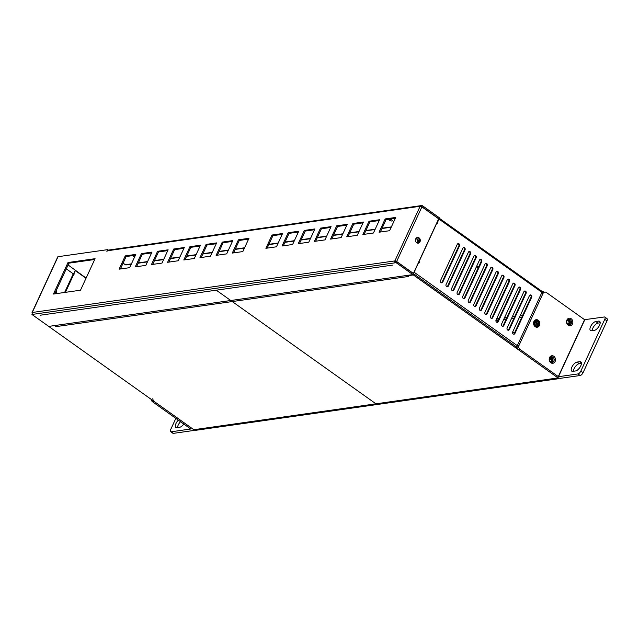 <?xml version="1.0" encoding="UTF-8"?>
<svg xmlns="http://www.w3.org/2000/svg" width="639" height="639" viewBox="0 0 639 639"><rect width="100%" height="100%" fill="white"/><g stroke="black" fill="none" stroke-linecap="round" stroke-linejoin="round"><path stroke-width="0.96" d="M534.811 325.674A2.093 1.725 81.9 0 0 534.332 321.625M534.38 321.569A2.093 1.725 -98.1 0 1 535.163 325.666A2.093 1.725 -98.1 0 1 534.699 325.658M512.702 331.897L529.443 295.657A1.518 1.254 -98.1 0 1 531.664 297.239L514.922 333.478A1.518 1.254 -98.1 0 1 512.702 331.897M513.676 334.189A1.518 1.254 81.9 0 0 514.235 333.574L530.985 297.335A1.518 1.254 81.9 0 0 530.011 295.05M507.15 327.951L523.892 291.711A1.518 1.254 -98.1 0 1 526.113 293.285L509.371 329.532A1.518 1.254 -98.1 0 1 507.15 327.951M508.125 330.235A1.518 1.254 81.9 0 0 508.684 329.628L525.434 293.389A1.518 1.254 81.9 0 0 524.459 291.096M501.599 323.997L518.341 287.758A1.518 1.254 -98.1 0 1 520.561 289.339L503.82 325.578A1.518 1.254 -98.1 0 1 501.599 323.997M502.574 326.289A1.518 1.254 81.9 0 0 503.133 325.674L519.882 289.435A1.518 1.254 81.9 0 0 518.908 287.151M496.048 320.051L512.79 283.812A1.518 1.254 -98.1 0 1 515.01 285.385L498.268 321.633A1.518 1.254 -98.1 0 1 496.048 320.051M497.022 322.336A1.518 1.254 81.9 0 0 497.589 321.729L514.331 285.481A1.518 1.254 81.9 0 0 513.357 283.197M490.496 316.097L507.238 279.858A1.518 1.254 -98.1 0 1 509.459 281.44L492.717 317.679A1.518 1.254 -98.1 0 1 490.496 316.097M491.471 318.39A1.518 1.254 81.9 0 0 492.038 317.775L508.78 281.535A1.518 1.254 81.9 0 0 507.805 279.251M484.945 312.151L501.687 275.904A1.518 1.254 -98.1 0 1 503.907 277.486L487.166 313.725A1.518 1.254 -98.1 0 1 484.945 312.151M485.92 314.436A1.518 1.254 81.9 0 0 486.487 313.829L503.228 277.582A1.518 1.254 81.9 0 0 502.254 275.297M479.394 308.198L496.144 271.958A1.518 1.254 -98.1 0 1 498.356 273.54L481.614 309.779A1.518 1.254 -98.1 0 1 479.394 308.198M480.368 310.482A1.518 1.254 81.9 0 0 480.935 309.875L497.677 273.636A1.518 1.254 81.9 0 0 496.703 271.351M473.842 304.252L490.592 268.005A1.518 1.254 -98.1 0 1 492.813 269.586L476.063 305.825A1.518 1.254 -98.1 0 1 473.842 304.252M474.817 306.536A1.518 1.254 81.9 0 0 475.384 305.929L492.126 269.682A1.518 1.254 81.9 0 0 491.151 267.398M468.291 300.298L485.041 264.059A1.518 1.254 -98.1 0 1 487.261 265.64L470.512 301.88A1.518 1.254 -98.1 0 1 468.291 300.298M469.266 302.582A1.518 1.254 81.9 0 0 469.833 301.975L486.575 265.736A1.518 1.254 81.9 0 0 485.6 263.444M462.74 296.344L479.49 260.105A1.518 1.254 -98.1 0 1 481.71 261.686L464.96 297.926A1.518 1.254 -98.1 0 1 462.74 296.344M463.714 298.637A1.518 1.254 81.9 0 0 464.281 298.022L481.023 261.782A1.518 1.254 81.9 0 0 480.049 259.498M457.189 292.398L473.938 256.159A1.518 1.254 -98.1 0 1 476.159 257.741L459.409 293.98A1.518 1.254 -98.1 0 1 457.189 292.398M458.171 294.683A1.518 1.254 81.9 0 0 458.73 294.076L475.48 257.837A1.518 1.254 81.9 0 0 474.497 255.544M451.637 288.445L468.387 252.205A1.518 1.254 -98.1 0 1 470.608 253.787L453.858 290.026A1.518 1.254 -98.1 0 1 451.637 288.445M452.62 290.737A1.518 1.254 81.9 0 0 453.179 290.122L469.929 253.883A1.518 1.254 81.9 0 0 468.946 251.598M446.086 284.499L462.836 248.259A1.518 1.254 -98.1 0 1 465.056 249.841L448.306 286.08A1.518 1.254 -98.1 0 1 446.086 284.499M447.068 286.783A1.518 1.254 81.9 0 0 447.627 286.176L464.377 249.937A1.518 1.254 81.9 0 0 463.403 247.644M440.543 280.545L457.284 244.306A1.518 1.254 -98.1 0 1 459.505 245.887L442.763 282.126A1.518 1.254 -98.1 0 1 440.543 280.545M441.517 282.837A1.518 1.254 81.9 0 0 442.076 282.222L458.826 245.983A1.518 1.254 81.9 0 0 457.851 243.699M413.617 273.013A1.366 0.607 -54.6 0 0 414.136 272.246L517.294 345.659M438.937 218.203A1.366 0.607 125.4 0 1 438.769 218.921L437.364 223.251L436.916 222.931A1.294 0.447 -155.2 0 0 436.796 222.851M418.849 261.678A1.294 0.447 24.8 0 1 418.976 261.766L419.424 262.078L418.944 263.116L418.497 262.797L414.136 272.246M418.449 262.805L418.649 262.11M436.884 222.907L437.068 222.244M55.385 293.772A2.013 1.661 81.9 0 0 55.721 291.696M415.646 239.154A2.013 1.661 -98.1 0 1 418.186 241.814A2.013 1.661 -98.1 0 1 416.788 242.772M477.724 266.503A2.165 0.759 -155.2 0 0 478.044 266.751A2.165 0.759 -155.2 0 0 478.579 267.086M56.064 290.945A2.013 1.661 -98.1 0 1 56.064 293.676M416.732 242.732A2.013 1.661 81.9 0 0 416.093 238.858M478.1 268.116A2.165 0.759 24.8 0 1 477.565 267.789A2.165 0.759 24.8 0 1 476.814 266.711A2.165 0.759 24.8 0 1 478.723 266.775M474.913 255.72A2.165 0.759 24.8 0 1 474.378 255.616M68.077 264.953L86.113 278.077M134.589 257.038A1.981 0.687 24.8 0 1 132.992 255.56M134.094 255.408A1.981 0.687 24.8 0 1 135.164 255.784M134.054 255.408A1.981 0.687 -155.2 0 0 134.166 255.496A1.981 0.687 -155.2 0 0 135.069 255.999M389.862 219.033A1.981 0.687 24.8 0 1 391.667 219.84A1.981 0.687 24.8 0 1 392.362 220.83A1.981 0.687 24.8 0 1 390.301 220.639A1.981 0.687 24.8 0 1 388.76 219.185M389.822 219.033A1.981 0.687 -155.2 0 0 389.934 219.121A1.981 0.687 -155.2 0 0 391.811 219.944M418.745 262.174L419.424 262.078M437.164 222.308L437.843 222.212M66.28 268.851L73.245 273.804A1.294 0.447 24.8 0 1 73.693 274.45L65.426 292.35M73.733 273.62L74.356 273.915L73.677 274.011M74.356 273.915L73.565 274.722M73.908 273.596L75.434 270.481M514.85 332.248L512.55 332.576M131.283 264.187L126.091 264.921A1.366 1.126 -98.1 0 1 125.356 264.73L123.095 263.124M549.5 358.854L550.906 358.655A4.561 2.029 125.4 0 1 551.233 358.647M551.545 359.326L549.452 359.621M567.927 324.229A2.013 1.661 81.9 0 0 567.368 320.323M567.144 320.443A2.013 1.661 -98.1 0 1 569.461 323.278A2.013 1.661 -98.1 0 1 567.68 324.181M550.578 361.762A2.013 1.661 81.9 0 0 550.027 357.864M549.804 357.976A2.013 1.661 -98.1 0 1 552.112 360.811A2.013 1.661 -98.1 0 1 550.331 361.714M55.321 325.459L49.363 326.305M413.161 274.003L413.808 273.907L413.329 274.946L407.37 275.792L407.57 275.361M193.873 429.72L49.163 326.737L193.873 429.72L194.631 429.608A1.366 1.126 81.9 0 0 195.366 429.799L557.999 378.224A1.366 1.126 -98.1 0 1 557.272 378.032L558.119 377.737M407.37 275.792L408.377 276.511M413.329 274.946L558.039 377.929M408.273 276.431A1.366 1.126 81.9 0 0 408.361 276.503L56.136 326.609L55.122 325.89M56.128 326.601A1.366 1.126 -98.1 0 1 55.529 325.427M517.079 347.4L413.808 273.907M558.574 377.921A1.366 1.126 -98.1 0 1 557.999 378.224M68.014 262.533L95.075 258.683L80.506 290.202L53.452 294.052L68.014 262.533L68.9 263.164L54.714 293.868M94.7 259.498L68.9 263.164M395.365 218.25L386.076 219.568L380.325 232.021M330.698 227.444L321.409 228.762L315.658 241.222M248.595 239.122L239.305 240.44L233.547 252.9M183.928 248.315L174.639 249.641L168.888 262.094M135.428 255.217L126.139 256.535L120.388 268.995M200.095 246.023L190.805 247.341L185.054 259.793M282.198 234.345L272.917 235.663L267.158 248.116M346.865 225.144L337.576 226.462L331.825 238.922M379.199 220.543L369.909 221.869L364.158 234.321M314.532 229.744L305.242 231.062L299.491 243.523M232.428 241.422L223.139 242.74L217.38 255.201M167.761 250.616L158.472 251.942L152.721 264.394M151.595 252.916L142.305 254.234L136.554 266.695M216.262 243.723L206.972 245.041L201.213 257.493M298.365 232.045L289.076 233.363L283.325 245.815M363.032 222.843L353.742 224.169L347.991 236.622M352.856 223.53L363.407 222.037L357.281 235.304L346.729 236.797L352.856 223.53L353.742 224.169M288.189 232.732L298.74 231.23L292.614 244.497L282.063 245.999L288.189 232.732L289.076 233.363M210.503 256.175L199.951 257.677L206.085 244.41L216.637 242.908L210.503 256.175M206.085 244.41L206.972 245.041M141.419 253.603L151.97 252.109L145.836 265.369L135.292 266.87L141.419 253.603L142.305 254.234M157.585 251.311L168.137 249.809L162.002 263.076L151.451 264.57L157.585 251.311L158.472 251.942M222.252 242.109L232.804 240.607L226.669 253.875L216.118 255.376L222.252 242.109L223.139 242.74M314.907 228.93L308.781 242.197L298.229 243.699L304.356 230.431L314.907 228.93M304.356 230.431L305.242 231.062M369.022 221.238L379.574 219.736L373.44 233.003L362.896 234.505L369.022 221.238L369.909 221.869M341.114 237.596L330.563 239.098L336.689 225.831L347.241 224.329L341.114 237.596M336.689 225.831L337.576 226.462M272.022 235.032L282.574 233.531L276.447 246.798L265.896 248.299L272.022 235.032L272.917 235.663M194.336 258.476L183.784 259.977L189.919 246.71L200.47 245.208L194.336 258.476M189.919 246.71L190.805 247.341M135.803 254.402L129.669 267.669L119.126 269.171L125.252 255.904L135.803 254.402M125.252 255.904L126.139 256.535M173.752 249.01L184.304 247.509L178.169 260.776L167.618 262.278L173.752 249.01L174.639 249.641M242.836 251.574L232.284 253.076L238.419 239.809L248.97 238.307L242.836 251.574M238.419 239.809L239.305 240.44M331.074 226.629L324.947 239.897L314.396 241.398L320.522 228.131L331.074 226.629M320.522 228.131L321.409 228.762M385.189 218.937L395.741 217.436L389.606 230.703L379.063 232.205L385.189 218.937L386.076 219.568M417.954 243.171A2.891 2.388 81.9 0 0 419.575 240.048A2.891 2.388 81.9 0 0 417.147 237.508M415.781 238.786A2.891 2.388 -98.1 0 1 417.483 237.428A2.891 2.388 -98.1 0 1 419.839 238.738A2.891 2.388 -98.1 0 1 419.999 241.79A2.891 2.388 -98.1 0 1 418.297 243.155A2.891 2.388 -98.1 0 1 415.949 241.846A2.891 2.388 -98.1 0 1 415.781 238.786M57.837 257.11A1.366 0.479 24.8 0 1 57.79 256.838A1.366 0.479 24.8 0 1 58.029 256.702L107.64 249.641L106.857 251.327L107.775 250.712L420.127 206.285A1.366 0.479 24.8 0 1 421.892 206.892L438.658 218.818L413.417 273.436L396.651 261.511A1.366 0.479 -155.2 0 0 394.886 260.912L420.127 206.285A1.366 1.126 -98.1 0 1 421.668 205.83L422.435 205.726L421.74 206.788M396.116 261.71L394.886 260.912A1.366 1.126 -98.1 0 0 395.349 262.781L395.829 261.75L396.595 261.639L396.116 262.677L31.95 314.468L32.262 313.797M58.029 256.702L32.254 312.487A1.366 0.479 -155.2 0 0 32.014 312.623A1.366 0.479 -155.2 0 0 32.126 312.974M73.533 274.051L75.346 270.129M394.886 260.912L32.254 312.487A1.366 1.126 81.9 0 0 32.717 314.356M421.668 205.83L421.325 206.565M107.64 249.641L108.334 250.137M107.775 250.712A1.366 1.126 -98.1 0 1 108.582 250.065L420.933 205.646M421.956 206.756L438.713 218.69L439.193 217.651L422.435 205.726M396.116 262.677L412.882 274.602L48.716 326.401L31.95 314.468M396.595 261.639L413.361 273.572L412.882 274.602M183.816 424.016A5.439 2.42 125.4 0 1 179.711 427.243L176.899 427.643A5.439 2.42 125.4 0 1 175.885 427.451A5.439 2.42 125.4 0 1 178.337 420.119M180.557 421.7A5.439 2.42 -54.6 0 0 177.546 427.555M151.203 399.351A3.043 2.508 81.9 0 0 152.505 401.739L154.207 401.492A3.043 2.508 -98.1 0 1 152.905 398.329M154.207 401.492L192.395 428.673A3.195 1.11 -155.2 0 1 193.513 430.263L193.793 429.664M152.505 401.739L190.749 428.993L171.236 431.78A3.043 1.35 125.4 0 1 170.669 431.668A3.043 1.35 125.4 0 1 170.733 429.432L175.853 418.353M170.669 431.668L172.889 433.25A3.043 1.35 -54.6 0 0 173.457 433.354L192.946 430.582A3.195 1.11 -155.2 0 0 193.513 430.263M572.768 371.347A5.439 2.42 125.4 0 1 571.745 371.147A5.439 2.42 125.4 0 1 572.344 366.219A5.439 2.42 125.4 0 1 577.041 362.089L579.845 361.69A5.439 2.42 125.4 0 1 580.859 361.89A5.439 2.42 125.4 0 1 580.268 366.81A5.439 2.42 125.4 0 1 575.571 370.947L572.768 371.347M581.426 363.359L579.261 363.671A5.439 2.42 -54.6 0 0 575.435 366.514A5.439 2.42 -54.6 0 0 573.407 371.251M600.173 322.783L598.008 323.094A5.439 2.42 -54.6 0 0 594.182 325.938A5.439 2.42 -54.6 0 0 592.153 330.675M595.788 321.513L598.599 321.113A5.439 2.42 125.4 0 1 599.614 321.313A5.439 2.42 125.4 0 1 599.015 326.233A5.439 2.42 125.4 0 1 594.318 330.371L591.514 330.77A5.439 2.42 125.4 0 1 590.5 330.571A5.439 2.42 125.4 0 1 591.091 325.642A5.439 2.42 125.4 0 1 595.788 321.513L598.008 323.094M570.276 319.636A2.852 2.356 81.9 0 0 568.758 319.236A2.852 2.356 81.9 0 0 566.825 321.457A2.852 2.356 81.9 0 0 568.031 324.492A2.852 2.356 81.9 0 0 569.557 324.884A2.852 2.356 81.9 0 0 571.49 322.671A2.852 2.356 81.9 0 0 570.276 319.636M571.186 318.749A3.802 3.139 -98.1 0 1 572.464 323.965A3.802 3.139 -98.1 0 1 568.191 325.227A3.802 3.139 -98.1 0 1 566.913 320.011A3.802 3.139 -98.1 0 1 571.186 318.749M568.958 324.884A2.852 2.356 81.9 0 0 570.347 322.479A2.852 2.356 81.9 0 0 569.109 319.804A2.852 2.356 81.9 0 0 568.183 319.412M537.295 321.105A2.852 2.356 81.9 0 0 535.77 320.706A2.852 2.356 81.9 0 0 533.837 322.919A2.852 2.356 81.9 0 0 535.051 325.954A2.852 2.356 81.9 0 0 536.576 326.353A2.852 2.356 81.9 0 0 538.509 324.141A2.852 2.356 81.9 0 0 537.295 321.105M538.198 320.219A3.802 3.139 -98.1 0 1 539.476 325.427A3.802 3.139 -98.1 0 1 535.21 326.689A3.802 3.139 -98.1 0 1 533.932 321.481A3.802 3.139 -98.1 0 1 538.198 320.219M535.977 326.345A2.852 2.356 81.9 0 0 537.367 323.949A2.852 2.356 81.9 0 0 536.121 321.265A2.852 2.356 81.9 0 0 535.202 320.882M552.935 357.169A2.852 2.356 81.9 0 0 551.409 356.778A2.852 2.356 81.9 0 0 549.476 358.99A2.852 2.356 81.9 0 0 550.69 362.025A2.852 2.356 81.9 0 0 552.216 362.425A2.852 2.356 81.9 0 0 554.149 360.204A2.852 2.356 81.9 0 0 552.935 357.169M553.837 356.29A3.802 3.139 -98.1 0 1 555.123 361.498A3.802 3.139 -98.1 0 1 550.85 362.76A3.802 3.139 -98.1 0 1 549.572 357.544A3.802 3.139 -98.1 0 1 553.837 356.29M551.617 362.417A2.852 2.356 81.9 0 0 553.007 360.013A2.852 2.356 81.9 0 0 551.761 357.337A2.852 2.356 81.9 0 0 550.842 356.945M584.781 319.756L558.462 376.706L520.074 349.461A3.043 2.508 -98.1 0 1 519.052 345.292L542.974 293.517A3.043 2.508 -98.1 0 1 544.771 292.087A3.043 2.508 -98.1 0 1 546.393 292.51L584.581 319.684L604.262 316.984A3.043 1.35 125.4 0 1 604.829 317.096A3.043 1.35 125.4 0 1 604.766 319.332L606.986 320.906A3.043 1.35 -54.6 0 0 607.05 318.669L604.829 317.096M519.052 345.292L517.35 345.531A3.043 2.508 81.9 0 0 518.373 349.701L520.074 349.461M558.462 376.706L577.944 373.935L580.164 375.508L560.683 378.28A3.195 1.11 -155.2 0 1 556.561 376.882L518.373 349.701M517.35 345.531L541.273 293.756L542.974 293.517M544.771 292.087L543.062 292.327A3.043 2.508 81.9 0 0 541.273 293.756M580.164 375.508A3.043 1.35 -54.6 0 0 583.064 372.681L580.843 371.099L604.766 319.332M583.064 372.681L606.986 320.906M580.843 371.099A3.043 1.35 125.4 0 1 577.944 373.935M558.27 378.743L195.638 430.319M392.386 265.137L40.145 315.235M216.27 290.186L376.954 404.535M551.8 359.286L549.324 359.645M151.986 399.918L194.727 430.335L194.983 429.775M558.893 378.536L516.152 348.119L542.471 291.168L543.925 292.207M535.586 325.882A2.852 2.356 81.9 0 0 539.068 323.526A2.852 2.356 81.9 0 0 535.466 320.954A2.852 2.356 81.9 0 0 535.586 325.882M514.922 333.478L514.235 333.574M531.664 297.239L530.985 297.335M509.371 329.532L508.684 329.628M526.113 293.285L525.434 293.389M503.82 325.578L503.133 325.674M520.561 289.339L519.882 289.435M498.268 321.633L497.589 321.729M515.01 285.385L514.331 285.481M492.717 317.679L492.038 317.775M509.459 281.44L508.78 281.535M487.166 313.725L486.487 313.829M503.907 277.486L503.228 277.582M481.614 309.779L480.935 309.875M498.356 273.54L497.677 273.636M476.063 305.825L475.384 305.929M492.813 269.586L492.126 269.682M470.512 301.88L469.833 301.975M487.261 265.64L486.575 265.736M464.96 297.926L464.281 298.022M481.71 261.686L481.023 261.782M459.409 293.98L458.73 294.076M476.159 257.741L475.48 257.837M453.858 290.026L453.179 290.122M470.608 253.787L469.929 253.883M448.306 286.08L447.627 286.176M465.056 249.841L464.377 249.937M442.763 282.126L442.076 282.222M459.505 245.887L458.826 245.983M542.303 292.598L438.769 218.921M436.916 222.931L418.976 261.766M496.639 318.773L499.115 318.422M504.53 317.655L507.007 317.295M512.422 316.529L514.898 316.177M520.322 315.402L522.798 315.051M64.619 292.462L73.245 273.804M86.025 278.261L75.29 270.616M521.855 317.096L519.379 317.447M513.956 318.214L511.48 318.573M506.064 319.34L503.588 319.692M498.172 320.466L495.896 320.786M496.455 319.165L498.931 318.813M504.347 318.046L506.823 317.695M512.246 316.92L514.722 316.569M520.138 315.802L522.614 315.442M522.75 315.147L520.274 315.506M514.858 316.273L512.382 316.624M506.959 317.399L504.483 317.751M499.067 318.518L496.591 318.869M125.356 264.73L131.426 263.867M138.312 262.893L147.593 261.567M154.478 260.592L163.76 259.274M170.645 258.292L179.926 256.974M186.804 255.991L196.093 254.673M202.97 253.691L212.26 252.373M219.137 251.391L228.427 250.073M235.304 249.098L244.593 247.772M268.915 244.314L278.205 242.996M285.082 242.013L294.371 240.695M301.249 239.713L310.538 238.395M317.415 237.42L326.705 236.095M333.582 235.12L342.871 233.794M349.749 232.82L359.03 231.502M365.915 230.519L375.197 229.201M382.082 228.219L391.364 226.901M551.449 359.038L550.906 358.655M194.631 429.608L557.272 378.032M421.892 206.892L396.651 261.511M173.457 433.354L171.236 431.78M577.041 362.089L579.261 363.671M579.845 361.69L581.378 362.784M598.599 321.113L600.133 322.208M558.27 376.635L584.581 319.684M439.009 218.059L543.318 292.295M391.22 227.212L381.93 228.538M375.053 229.513L365.764 230.839M358.886 231.813L349.597 233.131M342.72 234.114L333.438 235.432M326.553 236.414L317.271 237.732M310.386 238.714L301.105 240.032M294.22 241.007L284.938 242.333M278.053 243.307L268.771 244.633M244.449 248.092L235.16 249.41M228.283 250.392L218.993 251.71M212.116 252.685L202.827 254.01M195.949 254.985L186.66 256.311M179.783 257.285L170.493 258.611M163.616 259.586L154.326 260.904M147.449 261.886L138.16 263.204M57.79 256.838L32.014 312.623"/></g></svg>
